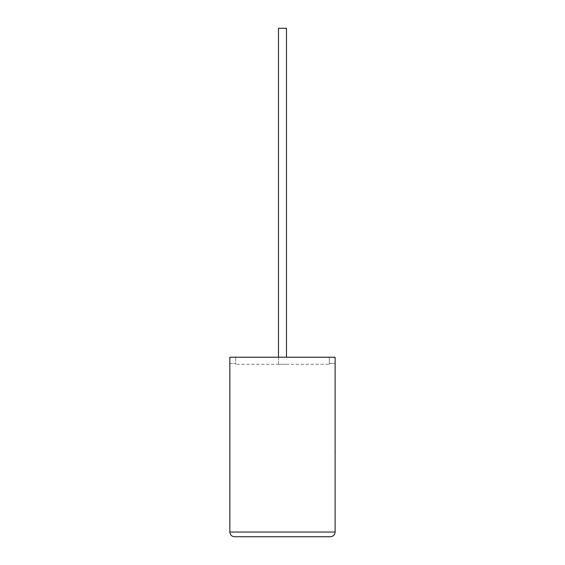 <?xml version="1.0" encoding="UTF-8"?>
<svg xmlns="http://www.w3.org/2000/svg" width="565" height="565" viewBox="0 0 565 565"><rect width="100%" height="100%" fill="white"/><g stroke="black" fill="none" stroke-linecap="round" stroke-linejoin="round"><path stroke-width="0.42" stroke-dasharray="2.83 2.12" d="M278.481 357.221L278.481 364.277L286.469 364.277L278.481 364.277L286.469 364.277L278.481 364.277L278.481 28.25L286.469 28.25L286.469 357.221M229.842 357.221L335.116 357.221L229.842 357.221L235.64 357.221L235.64 364.277L235.64 357.221L335.116 357.221L335.116 532.053L229.842 532.053L229.842 357.221M335.116 363.415L335.116 357.221L335.116 363.415L329.317 363.415L329.317 357.221L329.317 363.415L335.116 363.415M329.317 364.277L329.317 357.221L329.317 364.277L235.64 364.277L329.317 364.277M234.539 536.75L330.412 536.75M229.842 363.415L235.64 363.415L229.842 363.415M286.469 28.25L278.481 28.25L286.469 28.25M335.158 445.644L335.116 434.471L335.116 445.644M335.158 440.036L335.158 453.949L335.116 440.036M335.158 451.816L335.158 434.471L335.116 451.816M335.158 451.894L335.158 434.471L335.116 451.894M335.116 453.949L335.116 434.471"/><path stroke-width="0.85" d="M286.469 357.221L286.469 28.25L278.481 28.25L278.481 357.221M330.412 536.75C333.244 536.453 334.812 534.886 335.116 532.053L335.116 357.221L229.842 357.221L229.842 532.053L335.116 532.053C334.812 534.886 333.244 536.453 330.412 536.75L234.539 536.75C231.707 536.453 230.139 534.886 229.842 532.053C230.139 534.886 231.707 536.453 234.539 536.75M335.116 450.192L335.116 434.471M335.158 450.192L335.116 453.949"/></g></svg>
